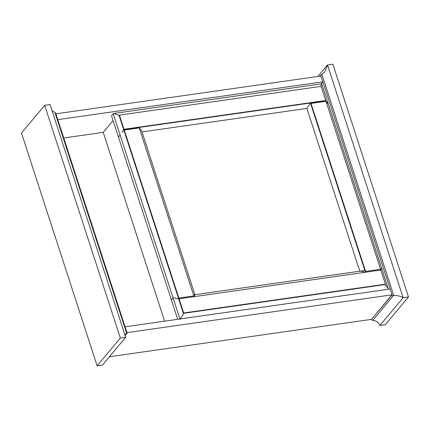<?xml version="1.0" encoding="UTF-8"?>
<svg xmlns="http://www.w3.org/2000/svg" width="430" height="430" viewBox="0 0 430 430"><rect width="100%" height="100%" fill="white"/><g stroke="black" fill="none" stroke-linecap="round" stroke-linejoin="round"><path stroke-width="0.64" d="M126.995 332.852L126.721 333.46L127.103 333.024L55.669 113.16L55.755 113.584L54.895 112.391L52.121 110.865M21.5 133.042L97.132 365.806L120.319 338.071L44.688 105.307L21.5 133.042M120.319 338.071L125.694 337.303L102.512 365.038L97.132 365.806M125.087 335.421L126.721 333.46L124.807 334.567M125.694 337.303L50.068 104.538L44.688 105.307M321.113 83.893L322.833 81.834L320.941 76.013L55.884 113.826M322.833 81.834L57.776 119.647M126.974 332.627L392.036 294.813L371.515 319.356L109.446 356.744M125.087 326.805L390.144 288.992L392.036 294.813M320.635 76.056L320.882 75.761L392.128 295.028L371.515 319.356M320.882 75.761L321.366 74.691L324.645 72.17L327.488 64.962L332.868 64.194L408.5 296.958L385.312 324.693L379.932 325.462A7.176 5.993 -140.1 0 0 372.805 320.361A1.295 1.08 -140.1 0 1 371.59 319.587M317.888 76.449L327.488 64.962L403.12 297.727L408.5 296.958M392.128 295.028L393.697 295.372C398.314 295.593 401.459 296.377 403.12 297.727L379.932 325.462M63.737 138.003L103.259 132.365L164.604 321.167M113.106 120.583L103.259 132.365M325.988 101.281L380.571 269.261L365.586 271.4L311.003 103.42L325.988 101.281L325.435 100.867L123.706 129.65L119.105 115.487L113.934 113.45L113.203 113.719L111.526 115.724L118.46 137.062L120.137 135.052L118.46 137.062L177.676 319.307M113.203 113.719L179.901 318.985M124.259 130.059L178.842 298.038L193.828 295.899L139.245 127.92L124.259 130.059L123.706 129.65L122.012 132.365M178.842 298.038L178.789 299.178L173.844 297.7L173.08 297.99L171.398 299.995L173.08 297.99L173.844 297.7L178.789 299.178L123.706 129.65L124.012 129.285L119.411 115.122L119.105 115.487M119.411 115.122L321.135 86.344L325.736 100.507L124.012 129.285M113.934 113.445L321.715 83.807L328.396 104.264M321.463 84.006L320.834 86.709M311.003 103.42L310.449 103.006L306.88 108.414L141.991 131.935M381.625 268.159L328.412 104.313L325.999 101.308L327.294 102.539M365.43 272.233L310.449 103.006L325.435 100.867L325.736 100.507M365.586 271.4L365.543 272.217M380.571 269.261L380.529 270.078M360.582 271.061L365.07 272.281M380.711 270.051L381.34 268.857M381.625 268.083L388.371 289.245M328.402 104.286L327.687 103.006M306.88 108.414L359.765 271.179M385.42 284.198L183.696 312.975L183.39 313.341L178.789 299.178L179.095 298.812L380.819 270.035L385.42 284.198L385.119 284.558L388.274 288.541M380.518 270.4C381.603 268.481 381.878 267.772 381.34 268.277M180.009 319.329C182.239 316.303 183.368 314.308 183.39 313.341L385.119 284.558M183.696 312.975L179.095 298.812M122.383 131.784L123.706 129.65L138.691 127.511L139.245 127.92M141.669 130.951L139.255 127.952M193.828 295.899L193.79 296.716M193.774 297.044C194.86 295.125 195.134 294.416 194.596 294.921M126.721 333.46L54.895 112.391M321.866 74.304L393.697 295.372L372.805 320.361M125.135 335.572L127.054 333.277M320.167 76.126L321.361 74.691M364.855 270.454L193.5 294.899M141.663 130.924L194.881 294.727"/></g></svg>
